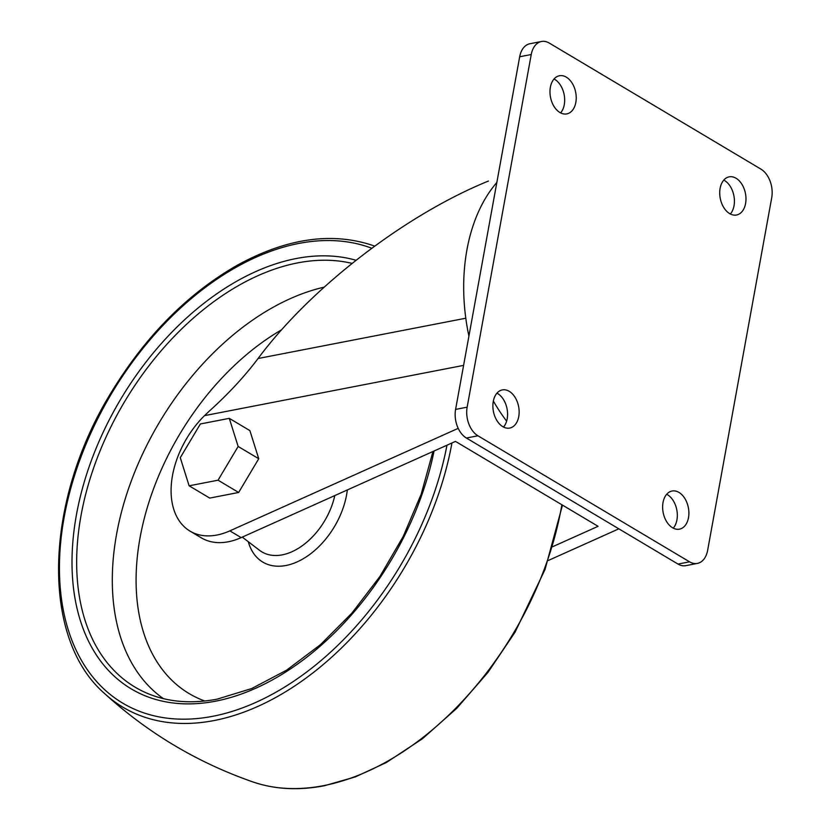 <?xml version="1.0" encoding="UTF-8"?>
<svg xmlns="http://www.w3.org/2000/svg" width="830" height="830" viewBox="0 0 830 830"><rect width="100%" height="100%" fill="white"/><g stroke="black" fill="none" stroke-linecap="round" stroke-linejoin="round"><path stroke-width="1.25" d="M458.202 428.353L229.848 530.868A77.719 50.267 -59.2 0 1 190.039 531.117A77.719 50.267 -59.2 0 1 204.502 415.643L463.596 365.387M229.298 418.351L249.892 430.614L258.742 458.731L238.656 492.47L209.72 498.083L189.126 485.809L180.276 457.693L200.362 423.964L229.298 418.351L238.148 446.467L218.062 480.197L189.126 485.809M488.424 181.044C405.196 214.887 310.482 287.865 258.068 358.519L465.796 318.222M258.068 358.519C244.601 376.415 228.312 393.98 209.202 411.203L204.502 415.643M548.267 560.499L618.827 528.824M493.352 401.025A158.883 104.943 79 0 0 506.632 421.152M190.039 531.117L201.358 537.861A77.719 50.267 -59.2 0 0 241.167 537.612L455.483 441.394L598.077 526.313L552.728 546.679M496.828 182.507A158.883 104.943 79 0 0 468.909 336.129M467.155 407.167A22.016 14.546 79 0 0 477.935 435.792L689.564 561.827A22.016 14.546 79 0 0 697.387 563.414A22.016 14.546 79 0 0 707.627 550.394L771.713 197.748A22.016 14.546 79 0 0 760.923 169.123L549.304 43.087A22.016 14.546 79 0 0 541.471 41.5A22.016 14.546 79 0 0 531.241 54.521L467.155 407.167L455.597 409.408A22.016 14.546 79 0 0 466.387 438.033L678.006 564.068A22.016 14.546 79 0 0 685.839 565.655L697.387 563.414M541.471 41.5L529.913 43.741A22.016 14.546 79 0 0 519.684 56.762L455.597 409.408M560.613 112.901A19.432 12.834 79 0 0 564.244 95.16A19.432 12.834 79 0 0 554.762 79.4A19.432 12.834 79 0 0 554.035 78.995M566.319 77.159A19.432 12.834 79 0 0 559.41 75.758A19.432 12.834 79 0 0 550.508 97.276A19.432 12.834 79 0 0 566.807 113.897A19.432 12.834 79 0 0 576.228 97.494A19.432 12.834 79 0 0 566.319 77.159M730.359 213.995A19.432 12.834 79 0 0 733.99 196.264A19.432 12.834 79 0 0 724.507 180.494A19.432 12.834 79 0 0 723.791 180.1M736.065 178.253A19.432 12.834 79 0 0 729.155 176.852A19.432 12.834 79 0 0 720.253 198.37A19.432 12.834 79 0 0 736.552 215.001A19.432 12.834 79 0 0 745.983 198.588A19.432 12.834 79 0 0 736.065 178.253M503.52 427.056A19.432 12.834 79 0 0 507.151 409.325A19.432 12.834 79 0 0 497.668 393.555A19.432 12.834 79 0 0 496.942 393.161M509.226 391.314A19.432 12.834 79 0 0 502.316 389.913A19.432 12.834 79 0 0 493.414 411.431A19.432 12.834 79 0 0 509.713 428.062A19.432 12.834 79 0 0 519.144 411.649A19.432 12.834 79 0 0 509.226 391.314M673.265 528.16A19.432 12.834 79 0 0 676.896 510.419A19.432 12.834 79 0 0 667.413 494.659A19.432 12.834 79 0 0 666.698 494.255M678.971 492.418A19.432 12.834 79 0 0 672.061 491.018A19.432 12.834 79 0 0 663.16 512.535A19.432 12.834 79 0 0 679.459 529.156A19.432 12.834 79 0 0 688.89 512.753A19.432 12.834 79 0 0 678.971 492.418M238.656 492.47L218.062 480.197M258.742 458.731L238.148 446.467M241.167 537.612L229.848 530.868M466.387 438.033L477.935 435.792M678.006 564.068L689.564 561.827M519.684 56.762L531.241 54.521M242.267 537.114L259.551 550.311A58.795 38.024 -59.2 0 0 282.262 554.855A58.795 38.024 -59.2 0 0 334.791 495.583M248.305 541.731A67.095 43.399 -59.2 0 0 286.049 565.479A67.095 43.399 -59.2 0 0 347.334 489.949M281.619 329.79A217.761 140.851 -59.2 0 0 141.328 531.2A217.761 140.851 -59.2 0 0 204.792 701.008M324.042 287.18A235.564 152.367 -59.2 0 0 133.443 475.3A235.564 152.367 -59.2 0 0 163.417 698.653M352.024 263.38A239.891 155.158 -59.2 0 0 109.166 430.397A239.891 155.158 -59.2 0 0 145.385 692.511C166.623 701.973 190.568 704.182 217.221 699.13L251.77 688.516L286.62 670.152L320.432 644.692L351.91 613.1L379.87 576.549L403.245 536.419L421.173 494.203L432.959 451.51M355.956 260.257A243.335 157.389 -59.2 0 0 86.413 474.968A243.335 157.389 -59.2 0 0 215.613 701.174A243.335 157.389 -59.2 0 0 434.049 451.022M371.705 248.232A259.946 168.137 -59.2 0 0 77.003 468.037A259.946 168.137 -59.2 0 0 212.864 716.28A259.946 168.137 -59.2 0 0 446.976 445.212M371.902 245.151L374.6 246.095A263.359 170.337 -59.2 0 0 371.902 245.151C331.212 231.892 286.651 238.418 238.2 264.728C188.348 293.021 146.153 335.382 111.625 391.812C44.042 500.884 40.234 637.99 104.756 693.693L104.756 693.693A263.359 170.337 -59.2 0 0 214.213 720.523A263.359 170.337 -59.2 0 0 451.935 442.992M562.481 505.117L545.051 569.442L515.098 632.118L487.988 672.362L456.759 708.301L422.47 738.721L386.272 762.573L355.23 776.942L324.426 785.73C298.644 790.679 274.813 789.423 252.943 781.943A263.359 170.337 -59.2 0 0 323.555 785.647A263.359 170.337 -59.2 0 0 561.858 504.744M252.943 781.943C197.53 762.625 148.145 733.201 104.756 693.693"/></g></svg>
